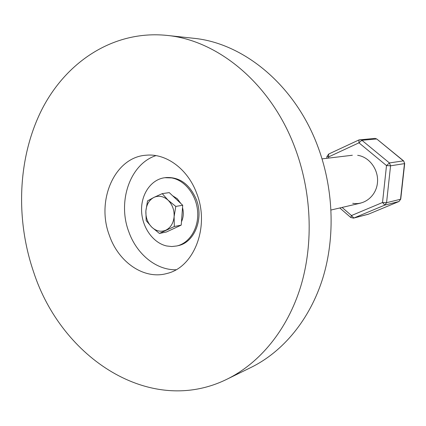 <?xml version="1.0" encoding="UTF-8"?>
<svg xmlns="http://www.w3.org/2000/svg" width="426" height="426" viewBox="0 0 426 426"><rect width="100%" height="100%" fill="white"/><g stroke="black" fill="none" stroke-linecap="round" stroke-linejoin="round"><path stroke-width="0.64" d="M164.862 177.711L166.172 177.551C179.644 176.907 189.703 184.234 196.354 199.544C204.017 218.857 194.394 242.532 178.153 245.658L176.87 245.956C189.639 243.081 198.931 227.958 197.632 211.434C196.439 194.9 184.852 180.166 171.619 177.914L164.862 177.711C151.23 179.303 141.022 194.096 141.57 210.684C142.002 227.271 153.025 242.98 166.678 245.978L171.8 246.542L176.87 245.956M109.429 235.551C118.646 262.432 144.302 280.052 167.109 273.439C194.096 267.256 209.911 226.712 196.759 193.516C187.972 169.175 166.273 153.216 146.31 155.208C114.716 156.906 95.839 200.502 109.429 235.551M155.943 155.628C130.005 163.978 117.251 201.605 128.801 231.776C136.639 254.082 156.172 270.249 176.018 269.759M227.175 379.108L251.202 367.345C283.093 351.642 309.856 319.591 322.812 278.135C335.571 236.616 333.59 187.174 317.061 144.489C293.977 84.098 242.889 42.85 193.303 38.244L166.704 35.379C114.227 30.124 67.148 60.934 42.44 108.406C17.876 156.23 15.118 218.123 33.627 272.038C61.525 358.186 150.586 417.07 227.175 379.108C259.924 362.989 287.465 329.703 300.745 286.394C313.824 243.033 311.662 191.21 294.467 146.48C270.457 83.182 217.617 40.081 166.704 35.379M402.788 180.619L403.385 175.262M172.53 195.688L177.259 198.708L180.906 203.564M182.525 207.67C183.835 212.707 183.484 217.393 181.476 221.744M177.376 226.898L172.562 229.135M162.247 193.628L169.26 192.616L182.706 205.257L181.22 225.12L166.406 231.994L159.409 233.437L174.319 226.504L174.112 216.653C173.425 223.187 170.682 227.697 165.874 230.184C160.921 232.223 156.235 231.227 151.805 227.196C147.588 222.835 145.612 217.414 145.878 210.934C146.496 204.517 149.164 200.012 153.887 197.419C158.781 195.246 163.499 196.157 168.041 200.151C172.376 204.528 174.399 210.034 174.112 216.653L175.794 206.424L168.041 200.151L162.247 193.628L153.887 197.419L147.534 200.886L145.878 210.934L146.171 220.62L151.805 227.196L159.409 233.437M182.706 205.257L175.794 206.424M181.22 225.12L174.319 226.504M357.67 155.32C369.507 156.922 378.922 169.963 377.436 182.967C376.126 196.008 364.395 205.46 352.728 203.303M375.279 138.418L376.584 138.988L361.882 140.276L389.428 162.945L403.369 160.858L376.813 139.03L375.279 138.418M359.118 139.898L360.54 139.68L361.882 140.276L358.953 142.827L328.59 156.917L328.473 158.11M342.094 207.435L351.466 215.545L382.521 202.515L386.504 165.576L358.953 142.827L358.98 139.93L374.731 138.402M390.562 165.81L386.558 202.701L400.525 199.251L404.471 163.621L390.562 165.81L386.504 165.576L389.428 162.945L390.562 165.81M353.527 218.133L350.822 217.521L351.466 215.545L353.846 218.027L353.527 218.133L368.325 214.23L398.869 201.546L384.864 205.076L353.846 218.027L368.767 214.07M384.864 205.076L382.521 202.515L386.558 202.701L384.864 205.076M328.59 156.917L326.96 156.448L328.702 154.031L328.59 156.917M399.018 201.482L400.744 199.091M404.684 163.504L403.646 160.932M376.882 139.084L403.582 160.879L404.679 163.547L400.738 199.144L398.922 201.53L368.325 214.23M322.061 158.877L352.35 155.25M331.055 210.007L360.763 203.085M350.736 217.452L339.799 207.973M326.779 158.312L326.96 156.496M328.702 154.031L358.916 139.957"/></g></svg>
